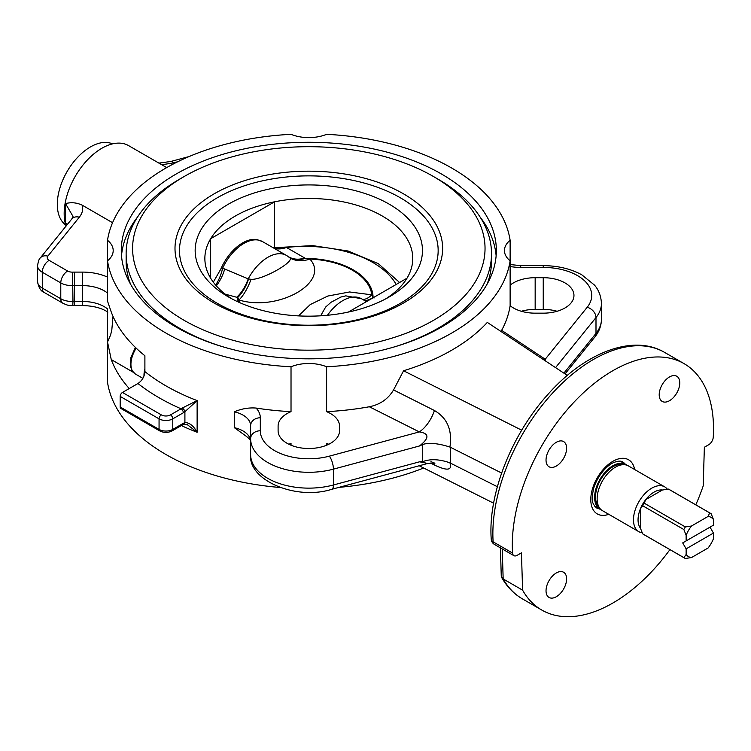 <?xml version="1.0" encoding="UTF-8"?>
<svg xmlns="http://www.w3.org/2000/svg" width="751" height="751" viewBox="0 0 751 751"><rect width="100%" height="100%" fill="white"/><g stroke="black" fill="none" stroke-linecap="round" stroke-linejoin="round"><path stroke-width="1.13" d="M143.976 376.073A25.872 14.936 -60 0 1 144.079 373.425A25.872 14.936 -60 0 1 144.896 368.647M601.288 509.863A25.872 14.936 -60 0 1 599.974 509.234A25.872 14.936 -60 0 1 599.974 479.373A25.872 14.936 -60 0 1 625.836 464.437A25.872 14.936 -60 0 1 627.038 465.263M713.45 533.069L686.132 548.85L686.132 554.51L683.842 557.608A25.872 14.936 120 0 0 684.565 558.077A25.872 14.936 120 0 0 685.344 558.472L691.455 557.589L708.127 547.958A22.633 13.067 -60 0 0 713.45 538.739L713.45 533.069L710.024 527.127L682.697 542.907L713.45 525.146L713.45 519.485L711.159 513.75A25.872 14.936 120 0 0 710.437 513.28A25.872 14.936 120 0 0 709.667 512.877L708.127 516.406A22.633 13.067 -60 0 1 713.45 519.485M686.132 548.85L682.697 542.907M709.667 512.877L668.512 489.117L662.401 490.009L645.719 499.64A22.633 13.067 120 0 0 640.396 508.859L642.687 505.761L683.842 529.521L686.132 535.256L686.132 540.927M640.396 528.113A22.633 13.067 120 0 1 640.396 508.859L640.396 528.113L642.687 533.848L683.842 557.608M708.127 516.406L691.455 526.038L685.344 526.93L644.189 503.161L645.719 499.64A22.633 13.067 120 0 1 662.401 490.009M686.132 535.256A22.633 13.067 -60 0 1 691.455 526.038M668.512 489.117A25.872 14.936 -60 0 1 669.282 489.511L710.437 513.28M685.344 526.93A25.872 14.936 120 0 0 683.842 529.521M642.687 505.761A25.872 14.936 -60 0 1 644.189 503.161M691.455 557.589A22.633 13.067 -60 0 1 686.132 554.51M684.565 558.077L643.41 534.318A25.872 14.936 -60 0 1 642.687 533.848M642.246 532.806A25.872 14.936 -60 0 1 638.838 531.68L602.49 510.689A25.872 14.936 -60 0 1 602.49 480.818A25.872 14.936 -60 0 1 628.352 465.883L664.71 486.873A25.872 14.936 -60 0 1 667.386 489.258M638.838 531.68A25.872 14.936 -60 0 1 638.838 501.809A25.872 14.936 -60 0 1 664.71 486.873M598.8 506.69A24.576 14.185 -60 0 1 600.622 479.739A24.576 14.185 -60 0 1 623.048 464.691M215.603 285.033A32.331 19.094 101.1 0 0 222.615 268.21L220.813 269.083A36.93 21.328 -60 0 1 256.983 239.578L262.475 241.578L286.488 255.443A37.184 21.469 120 0 0 248.215 278.865L224.699 269.018A32.331 19.066 -73.7 0 1 216.307 285.849M213.303 282.16L220.813 269.083M320.639 315.814L325.643 307.056L331.013 302.287L340.907 297.02L345.798 295.856L361.475 298.738L366.469 301.62M362.47 299.311A32.331 13.246 108.5 0 0 371.783 294.824L349.562 291.97L327.821 296.044L310.266 304.549L298.532 315.899M368.497 300.447A32.331 13.452 -59.3 0 1 364.301 300.362M374.054 298.016L373.059 297.48A32.331 12.607 -60.8 0 1 363.85 300.109M288.844 256.945A32.331 23.234 119.1 0 0 288.957 257.011A32.331 23.234 119.1 0 0 304.728 257.997L305.413 258.428A67.665 39.071 0 0 1 373.059 297.48L371.783 294.824A66.548 38.423 180 0 0 309.872 259.076A32.331 22.84 -45.1 0 1 289.116 257.33C297.462 260.25 262.878 280.236 251.022 279.325A32.331 13.246 -71.5 0 1 238.996 299.996C278.612 312.106 330.815 281.869 309.872 259.076L305.413 258.428A32.331 23.863 -58.9 0 1 288.722 256.87L288.722 256.87A32.331 23.863 -58.9 0 1 288.318 256.626M225.262 294.176L236.725 297.255A32.331 18.634 106.9 0 0 248.215 278.865L248.572 278.912A32.331 17.902 105.2 0 1 237.72 297.509L238.996 299.996A66.548 38.423 180 0 0 239.438 302.522M224.699 269.018L222.615 268.21A37.184 21.469 -60 0 1 262.475 241.578M236.725 297.255L237.72 297.509A67.665 39.071 0 0 0 238.161 301.949M251.022 279.325L248.572 278.912M289.116 257.33L287.793 256.269L288.957 257.011M304.728 257.997L286.431 247.483A32.331 23.365 -62.4 0 1 274.378 248.45M273.477 247.933A32.331 24.914 116.3 0 0 285.23 247.379L275.852 248.046M396.171 284.469A95.452 55.114 0 0 0 286.431 247.483L285.23 247.379M210.655 278.227L210.655 238.715L274.594 201.803L274.594 247.971M232.031 298.926A103.957 60.014 180 0 1 204.863 258.475A103.957 60.014 180 0 1 210.655 238.715A103.957 60.014 180 0 1 274.594 201.803A103.957 60.014 180 0 1 412.768 258.475A103.957 60.014 180 0 1 406.976 278.227A103.957 60.014 180 0 1 385.601 298.926M348.361 312.069L406.976 278.227M184.211 176.494A176.222 101.742 180 0 1 433.43 176.494A176.222 101.742 180 0 1 433.421 320.377A176.222 101.742 180 0 1 184.211 320.377A176.222 101.742 180 0 1 184.211 176.494L179.639 179.142A182.69 105.478 0 0 0 126.13 253.716A182.69 105.478 0 0 0 179.639 328.3A182.69 105.478 0 0 0 222.24 346.596M395.392 346.596A182.69 105.478 0 0 0 491.511 253.725A182.69 105.478 0 0 0 438.002 179.142L433.43 176.494M130.552 284.169A182.69 105.478 180 0 1 126.13 261.104L126.13 253.716M491.511 253.716L491.511 261.113A182.69 105.478 180 0 1 487.089 284.169M201.493 228.952A113.654 65.619 0 0 0 228.454 296.945A113.654 65.619 0 0 0 389.187 296.945A113.654 65.619 0 0 0 389.187 204.15A113.654 65.619 0 0 0 201.493 228.952M217.368 303.348A129.341 74.668 180 0 1 275.345 178.419A129.341 74.668 180 0 1 433.749 269.881A129.341 74.668 180 0 1 217.368 303.348M214.195 303.066A133.819 77.259 180 0 1 274.181 173.81A133.819 77.259 180 0 1 438.077 268.436A133.819 77.259 180 0 1 214.195 303.066M129.238 388.549A202.085 116.677 180 0 1 111.251 359.569L107.515 341.996L107.515 308.914A30.716 17.733 0 0 0 82.479 301.461L82.479 285.615A30.716 17.733 180 0 1 107.515 293.078M170.496 414.899A3.229 1.868 60 0 1 172.777 418.851L183.347 412.759A3.229 1.868 -120 0 0 181.057 408.797L170.496 414.899A6.468 3.736 180 0 1 161.343 414.899L122.479 392.454L137.949 383.517C142.155 380.644 144.464 376.673 144.896 371.595L144.896 355.749A202.085 116.677 0 0 1 111.251 312.05L107.515 301.104L107.515 240.273A202.085 116.677 180 0 1 291.022 134.326A30.716 17.733 0 0 0 326.619 134.326A202.085 116.677 180 0 1 510.126 240.273A30.716 17.733 0 0 0 504.437 250.552A30.716 17.733 0 0 0 510.126 260.822A202.085 116.677 180 0 1 326.619 366.77A30.716 17.733 0 0 0 291.022 366.77A202.085 116.677 180 0 1 107.515 260.822A30.716 17.733 0 0 0 113.194 250.552A30.716 17.733 0 0 0 107.515 240.273M280.029 487.483A202.085 116.677 0 0 1 107.515 382.268L107.515 341.996L110.594 335.002L111.815 329.952L112.997 316.359M122.479 392.454A3.229 1.868 120 0 0 120.188 396.415L120.188 406.976A3.229 1.868 120 0 0 120.864 408.46L159.728 430.896C163.859 432.923 167.98 432.923 172.11 430.896L182.671 424.794A3.229 1.868 -120 0 0 183.347 423.32L172.777 429.412A9.697 5.604 180 0 1 159.062 429.412L120.188 406.976M71.767 219.02L40.31 257.959A9.697 7.181 38.9 0 1 47.857 256.138L79.315 217.189A9.697 7.181 38.9 0 0 71.767 219.02L73.007 216.429L65.534 203.605C71.298 202.066 76.893 202.61 82.319 205.248L112.566 222.709M40.31 257.959C39.305 258.344 38.385 260.907 37.55 265.638A16.165 9.331 0 0 0 42.281 272.238L60.784 282.911A16.165 9.331 0 0 0 72.969 285.633A30.716 17.733 180 0 1 74.396 285.615L74.396 272.097A40.413 23.337 0 0 0 72.518 272.125A6.468 3.736 180 0 1 67.646 271.036L49.144 260.353A6.468 3.736 180 0 1 47.857 256.138M65.534 203.605L65.534 222.963L67.59 224.192M67.168 224.699L65.534 222.963M158.883 163.108L170.777 161.484A9.697 3.351 74.9 0 1 173.293 162.929L177.809 161.709M66.06 226.089A53.349 30.8 -60 0 1 65.121 222.728A53.349 30.8 -60 0 1 65.881 199.644A53.349 30.8 -60 0 1 128.581 145.61L166.684 167.604M441.428 173.988A187.534 108.275 180 0 1 496.355 250.552A187.534 108.275 180 0 1 308.811 358.828A187.534 108.275 180 0 1 121.277 250.543A187.534 108.275 180 0 1 237.063 150.519A187.534 108.275 180 0 1 441.428 173.988M137.602 216.936A187.534 108.275 0 0 0 121.502 255.828M496.129 255.828A187.534 108.275 0 0 0 480.03 216.936M326.619 366.77L326.619 411.651A30.716 17.733 180 0 1 339.536 426.108L339.536 430.774A30.716 17.733 180 0 1 308.821 448.507A30.716 17.733 180 0 1 278.105 430.774L278.105 426.108A30.716 17.733 180 0 1 291.022 411.651L291.022 366.77M328.722 444.282A30.716 17.733 0 0 0 326.619 443.334L326.619 445.23M291.022 445.23L291.022 443.334A30.716 17.733 0 0 0 288.91 444.282M501.63 473.036L449.924 447.023C452.468 430.192 447.296 418.025 434.425 410.506A25.872 13.875 -63.3 0 1 419.33 431.919L329.313 456.157A48.505 28.003 180 0 1 260.315 430.774L260.315 417.763A9.697 7.923 180 0 0 250.618 425.686L250.618 441.522C249.754 440.837 253.078 441.466 245.23 435.514L234.293 427.648L234.293 411.801C241.587 408.732 248.863 407.483 256.1 408.065A202.085 116.677 0 0 0 291.022 411.651M338.954 487.361A202.085 116.677 0 0 0 423.667 467.995M556.322 442.283A14.551 8.402 -60 0 1 563.597 441.569A14.551 8.402 -60 0 1 563.597 458.363A14.551 8.402 -60 0 1 549.047 466.765A14.551 8.402 -60 0 1 546.812 455.106A14.551 8.402 -60 0 1 556.322 442.283M546.033 590.784A14.551 8.402 -60 0 1 552.379 576.139A14.551 8.402 -60 0 1 563.597 572.243A14.551 8.402 -60 0 1 563.597 589.047A14.551 8.402 -60 0 1 549.047 597.449A14.551 8.402 -60 0 1 546.033 590.784M679.777 382.888A14.551 8.402 -60 0 1 673.431 397.532A14.551 8.402 -60 0 1 662.213 401.428A14.551 8.402 -60 0 1 662.213 384.625A14.551 8.402 -60 0 1 676.764 376.232A14.551 8.402 -60 0 1 679.777 382.888M669.92 549.629A142.268 82.141 -60 0 1 541.771 610.047A142.268 82.141 -60 0 1 522.602 590.164L521.447 552.839L517.12 555.336A6.468 3.736 -60 0 1 513.891 555.656A6.468 3.736 -60 0 1 512.567 553.065A142.268 82.141 -60 0 1 571.107 405.305A142.268 82.141 -60 0 1 684.039 363.625A142.268 82.141 -60 0 1 713.253 437.204A6.468 3.736 -60 0 1 708.691 444.742L704.363 447.239L703.208 485.888A142.268 82.141 -60 0 1 695.792 504.822M497.369 486.723L450.647 463.226L450.647 447.38M326.619 411.651A202.085 116.677 0 0 0 369.314 406.76L419.33 431.919C429.384 433.44 429.441 438.124 419.49 445.972L422.719 444.432L422.719 461.63C430.379 458.739 439.448 459.143 449.924 462.841L450.647 463.226M493.604 503.179L419.208 465.761M521.72 430.201L403.569 370.769A202.085 116.677 0 0 0 487.315 322.414L567.324 375.425M369.314 406.76C380.034 404.639 388.117 399.034 393.552 389.938L403.569 370.769M522.602 590.164L503.17 578.946L502.241 548.934M500.401 547.864L501.264 576.008L503.17 578.946A142.268 82.141 -60 0 0 522.339 598.829C513.778 593.834 506.897 586.719 501.677 577.491M183.347 412.759L184.906 411.708A3.229 1.53 -127.7 0 0 182.286 408.037L181.057 408.797A211.791 122.272 0 0 1 137.949 383.517M182.671 424.794L183.77 424.268A3.229 2.15 -110.9 0 0 183.77 424.268A3.229 2.15 -110.9 0 0 184.906 422.569L184.906 411.708L197.128 400.583L182.286 408.037M187.393 424.719L197.128 432.266C193.598 425.855 189.524 422.616 184.906 422.569L183.347 423.32M545.761 361.137L545.226 359.231A25.872 15.921 -56.5 0 1 543.846 359.879M555.458 367.568L555.853 367.248L555.224 367.408M500.992 331.473L501.64 330.356A202.085 116.677 0 0 0 510.126 305.704L510.126 240.273M422.719 444.432C429.337 442.48 438.406 443.353 449.924 447.061M422.719 461.63L419.49 461.818C425.216 462.776 427.657 463.405 426.793 463.714C432.679 462.916 435.373 462.776 434.867 463.301L430.952 461.612A25.872 13.875 -63.3 0 1 431.018 461.649M432.923 463.038A25.872 13.875 -63.3 0 1 434.425 465.019C447.296 471.13 452.468 470.417 449.924 462.86L449.924 462.86M510.126 285.155A30.716 17.733 180 0 1 535.163 277.701L543.245 277.701A30.716 17.733 180 0 1 573.961 295.434A30.716 17.733 180 0 1 543.245 313.167L535.163 313.167A30.716 17.733 180 0 1 510.126 305.704M419.49 461.818L333.416 484.986A58.203 33.598 180 0 1 250.618 454.533L250.618 438.697A58.203 33.598 0 0 0 333.416 469.15L419.49 445.972M557.054 311.271A30.716 17.733 0 0 0 543.245 309.384L535.163 309.384A30.716 17.733 0 0 0 521.344 311.271M112.5 143.882A46.881 27.074 120 0 0 71.758 164.403A46.881 27.074 120 0 0 59.385 216.466A46.881 27.074 120 0 0 65.694 224.953M634.633 469.516A31.279 18.062 120 0 0 611.521 462.147A31.279 18.062 120 0 0 590.83 497.979A31.279 18.062 120 0 0 608.77 514.313M599.26 508.831A26.435 15.264 -60 0 1 596.256 507.751L593.384 504.25C593.159 502.541 590.662 501.818 593.769 488.009C598.416 473.505 608.92 463.996 614.327 462.306C618.326 460.879 621.115 460.767 622.692 461.968A26.435 15.264 -60 0 1 625.132 464.024M135.405 347.422L130.956 357.41L130.336 365.709L131.885 370.468L135.293 373.96A21.019 12.138 -60 0 1 131.087 366.713A21.019 12.138 -60 0 1 136.203 348.192M327.445 315.279A37.184 21.469 -60 0 1 361.475 298.738M79.315 217.189C82.338 213.378 83.342 209.398 82.319 205.248M67.646 271.036A9.697 5.604 -60 0 0 60.784 282.911L60.784 298.757L42.281 288.074L42.281 272.238A9.697 5.604 -60 0 1 49.144 260.353M107.872 312.134C101.676 307.985 93.208 305.798 82.479 305.563L82.479 301.461L74.396 301.461A30.716 17.733 0 0 0 72.969 301.48L72.518 272.125M82.479 305.563L74.396 305.563L74.396 285.615L82.479 285.615L82.479 272.097L74.396 272.097M107.515 277.11A40.413 23.337 0 0 0 82.479 272.097M74.396 305.563L72.772 305.582L72.969 301.48A16.165 9.331 180 0 1 60.784 298.757A9.697 5.604 -60 0 0 62.793 303.197L44.29 292.514A9.697 5.604 -60 0 1 42.281 288.074A16.165 9.331 180 0 1 37.55 281.475L37.55 265.638M161.775 164.779L173.293 162.929M133.124 372.205L111.251 359.569M144.896 371.595A202.085 116.677 0 0 0 197.128 400.583L197.128 432.266A202.085 116.677 0 0 1 181.338 425.564M512.567 553.065L493.125 541.846A142.268 82.141 -60 0 1 551.675 394.087A142.268 82.141 -60 0 1 664.607 352.407L684.039 363.625M120.188 396.415L159.062 418.851L159.062 429.412A3.229 1.868 120 0 0 159.728 430.896M513.891 555.656L494.458 544.437A6.468 3.736 120 0 1 493.125 541.846A6.468 3.99 176.3 0 1 491.238 539.256C487.868 494.393 511.44 434.651 547.873 394.463C584.71 352.613 632.924 333.632 664.607 352.407M430.548 463.067L434.425 465.019M434.425 410.506L393.552 389.938M161.343 414.899A3.229 1.868 120 0 0 159.062 418.851A9.697 5.604 0 0 0 172.777 418.851L172.777 429.412A3.229 1.868 60 0 1 172.11 430.896M510.126 266.502A35.569 20.53 0 0 0 520.706 267.431L543.245 267.431A48.505 28.003 180 0 1 587.198 307.262L545.226 359.231L501.64 330.356M426.793 463.714L331.839 489.286A9.697 3.351 -105.1 0 0 333.416 484.986L333.416 469.15A9.697 3.351 74.9 0 0 329.313 456.157M260.315 417.763A35.569 20.53 0 0 0 256.1 408.065M555.853 367.248L595.994 317.551L595.994 333.397A9.697 7.181 38.9 0 1 594.745 337.124C599.101 331.773 601.335 325.803 601.448 319.194A58.203 33.598 180 0 1 595.994 333.397L563.879 373.144M587.198 307.262A9.697 7.181 38.9 0 1 595.994 317.551A58.203 33.598 0 0 0 601.448 303.357C600.809 291.951 595.552 286.413 594.426 285.042L581.79 274.81C570.676 268.774 557.824 265.723 543.245 265.647L543.245 267.431M520.706 267.431L520.706 265.647L510.126 264.53M250.618 441.522A25.872 14.936 0 0 0 234.293 427.648M260.315 430.774A9.697 7.923 180 0 0 250.618 438.697M234.293 411.801A25.872 14.936 180 0 1 250.618 425.686M535.163 277.701L535.163 309.384M543.245 277.701L543.245 309.384M135.293 373.96L142.878 378.344M625.836 464.437L620.223 461.189M599.974 509.234L594.36 505.996M273.195 247.774L312.632 245.605L348.107 251.012L378.297 263.648L399.588 282.489M288.177 256.523L286.488 255.443M44.29 292.514C40.77 291.181 38.526 287.502 37.55 281.475M72.772 305.582C68.848 305.056 69.824 306.436 62.793 303.197M170.777 161.484L189.13 156.537M491.238 539.256A6.468 6.468 0 0 0 494.458 544.437M541.771 610.047L522.339 598.829M187.403 424.728L183.77 424.268M565.034 373.914L594.745 337.124M601.448 319.194L601.448 303.357M520.706 265.647L543.245 265.647M331.839 489.286C295.5 500.842 247.839 479.898 250.618 454.533"/></g></svg>
